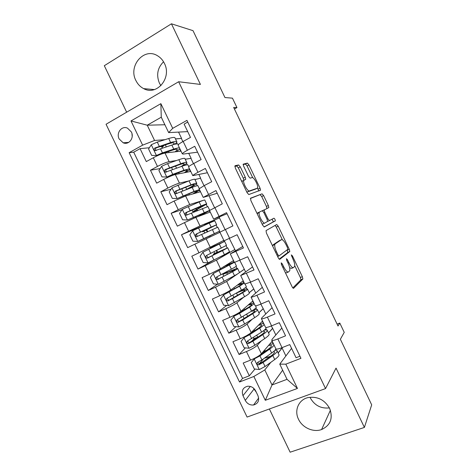 <?xml version="1.0" encoding="UTF-8"?>
<svg xmlns="http://www.w3.org/2000/svg" width="476" height="476" viewBox="0 0 476 476"><rect width="100%" height="100%" fill="white"/><g stroke="black" fill="none" stroke-linecap="round" stroke-linejoin="round"><path stroke-width="0.71" d="M281.215 262.829L281.506 264.608L292.091 286.736C292.728 287.968 293.24 288.48 293.627 288.277L302.879 278.942L302.337 276.663L292.389 255.844L291.3 254.88L292.966 259.128C294.394 262.264 294.959 264.656 294.662 266.298L293.573 267.536C292.383 268.042 290.8 266.381 288.819 262.556L287.498 259.783L286.439 258.676L286.736 260.396L288.063 263.18C289.527 266.387 290.098 268.845 289.783 270.558L288.623 271.891C287.367 272.439 285.719 270.743 283.678 266.81L282.316 263.96L281.215 262.829M135.904 80.545C137.707 84.204 140.301 86.9 143.687 88.631C156.788 96.087 172.092 77.88 164.404 63.379C162.786 60.065 160.495 57.531 157.532 55.769C144.049 47.082 127.996 65.944 135.904 80.545M160.894 85.68L159.406 83.151C156.14 74.94 157.52 67.818 163.554 61.791M298.506 419.261C302.349 427.692 313.309 432.636 321.586 429.548C330.552 425.33 333.224 418.261 329.606 408.343C324.638 399.798 317.498 396.205 308.18 397.561C298.708 399.531 293.972 410.36 298.506 419.261M329.386 407.908C320.943 408.789 314.571 405.445 310.269 397.871M119.143 138.938L123.171 142.806C128.817 145.376 134.524 137.897 131.364 131.953L127.503 128.151C121.767 125.378 115.942 132.977 119.143 138.938M240.303 166.862L238.625 164.958L235.019 165.719L235.293 167.974L247.115 192.697L248.799 194.547L260.562 190.162L260.069 188.193L248.96 164.94L247.371 163.101L243.147 164.196L243.629 166.124L248.502 176.322L250.12 178.155L252.078 177.602C253.767 176.834 258.397 185.271 257.617 187.675L257.177 188.27L249.495 190.906C247.758 191.858 242.861 183.129 243.682 180.529L245.747 179.208L245.253 177.215L240.303 166.862L238.345 167.867L236.661 165.969L234.787 166.368M269.362 408.979L290.146 452.2L364.396 427.424L371.691 404.856L340.376 339.263L344.237 332.361L339.799 323.061L338.008 326.012L233.674 107.451L236.959 107.588L232.455 98.151L224.952 97.544L193.018 30.66L171.437 23.8L104.309 65.706L126.658 112.187M364.396 427.424L336.038 368.103L325.542 388.589L178.649 81.741L200.42 84.425L171.437 23.8M266.048 230.604L266.417 233.056L278.192 257.677C278.835 258.914 279.358 259.462 279.775 259.313L289.801 251.501L289.277 249.323L278.21 226.154L276.711 224.511L266.048 230.604M262.669 225.219L250.87 200.545L250.549 198.195L262.056 193.833L263.597 195.576L268.345 205.513L268.845 207.542L264.186 209.993L264.692 212.076L267.928 218.853L269.493 220.555L273.914 218.21C274.694 218.615 275.164 219.484 275.324 220.828L264.305 226.963L262.669 225.219M162.53 146.465L159.472 146.763M149.369 147.744L140.075 148.655L146.299 161.596L153.302 157.764L157.467 166.427C162.423 163.845 166.308 162.251 169.117 161.644L176.423 160.543M160.162 168.575L150.446 170.224L156.663 183.153L163.708 179.416L167.867 188.068C172.842 185.533 176.697 183.879 179.428 183.111L188.722 180.957M171.051 189.246L160.805 191.763L167.016 204.674L174.103 201.039L178.256 209.678L189.722 204.543L203.615 200.253M182.082 209.69L171.152 213.272L177.352 226.165L184.48 222.625L188.627 231.253L200.003 225.951L219.674 217.859L213.855 220.269L204.442 224.874L204.597 225.196M204.573 225.16L181.481 234.757L187.675 247.633L194.845 244.188L198.986 252.804L223.833 240.386M198.986 252.804L191.804 256.207L197.986 269.065L212.933 260.545M235.447 250.751L234.852 249.519L216.419 260.14L205.192 265.721L209.327 274.325L202.104 277.633L208.28 290.473L217.568 284.19M237.833 273.754L226.665 281.477L215.527 287.224L219.662 295.816L212.397 299.029L218.561 311.851L226.647 305.449M243.748 297.185L236.893 302.778C234.608 304.456 230.925 306.425 225.85 308.698L229.973 317.278L222.673 320.396L228.831 333.2L235.947 326.673M252.179 319.229L247.109 324.049C244.902 325.887 241.255 327.916 236.161 330.142L240.279 338.71L232.931 341.732L239.083 354.519L246.455 351.556C251.566 349.378 255.184 347.296 257.314 345.296L261.3 340.905M254.535 338.252L251.59 341.351M245.396 347.873L239.083 354.519M299.934 356.226L296.054 357.726L289.765 344.594L282.03 347.653C278.71 348.932 276.669 349.366 275.913 348.95C275.497 349.931 274.069 351.294 271.629 353.031L261.895 359.921L257.825 362.23C256.588 363.533 256.861 364.426 258.647 364.902L263.121 362.474L272.837 355.542C276.389 352.954 277.758 351.252 276.931 350.443L275.086 350.14M281.834 328.041L272.016 339.37L271.778 340.328C272.516 340.697 274.539 340.233 277.847 338.936L285.564 335.83L279.263 322.68L271.576 325.84C268.274 327.173 266.274 327.684 265.566 327.387L265.447 327.143M272.082 307.692L261.735 317.938L261.425 318.753C262.109 319.003 264.097 318.456 267.387 317.111L275.057 313.91L268.75 300.743L261.104 304.003C257.825 305.378 255.862 305.979 255.213 305.8L255.118 305.61M262.318 287.32L251.066 297.155C251.691 297.286 253.637 296.649 256.909 295.257L264.537 291.955L258.218 278.769L250.614 282.131L244.777 284.047M252.542 266.917L240.689 275.521L254.005 269.969L247.675 256.766L234.418 262.454M242.754 246.491L230.301 253.863L243.456 247.954L237.119 234.733L224.047 240.832M224.059 240.85L219.894 232.169L232.889 225.91L226.546 212.665L213.647 219.144L227.064 213.754M209.505 210.511L222.31 203.835L215.955 190.573L203.216 197.403L217.246 193.256M199.099 188.817L204.299 185.533L211.719 181.725L205.358 168.445L197.962 172.318C194.809 173.984 193.077 175.091 192.774 175.638L207.411 172.734M188.68 167.1L188.591 166.921C188.877 166.326 190.584 165.19 193.732 163.5L201.11 159.585L194.738 146.287L187.383 150.261C184.254 151.981 182.564 153.171 182.32 153.837L183.141 154.081L197.564 152.183M185.2 159.216L191.126 158.324L185.235 159.281M188.74 153.343L191.126 158.324M153.302 157.764C158.252 155.164 162.143 153.593 164.994 153.052L181.017 151.124M194.94 179.517L200.658 178.191L194.964 179.565M198.92 174.573L200.658 178.191M163.708 179.416C168.677 176.864 172.538 175.233 175.305 174.525L190.769 171.455M209.083 195.773L210.172 198.04M174.103 201.039L185.604 195.975L200.509 191.757M219.234 216.943L219.674 217.859M184.48 222.625L195.892 217.395L210.237 212.04M194.845 244.188L219.948 232.288M209.327 274.325L220.519 268.678L233.532 260.598M219.662 295.816C224.726 293.519 228.426 291.58 230.759 289.997L243.212 280.786M239.142 272.849L244.325 269.273L245.562 271.85M229.973 317.278C235.061 315.029 238.726 313.029 240.981 311.292L252.887 300.951M249.24 292.71L253.785 289.003L255.666 292.918M240.279 338.71C245.378 336.508 249.019 334.455 251.191 332.551L262.55 321.092M258.89 312.839L263.234 308.71L265.751 313.958M257.944 395.639L255.66 390.891C253.851 387.648 251.203 386.095 247.704 386.232C242.897 387.494 241.32 390.635 242.986 395.663L245.259 400.375C247.157 403.755 249.93 405.296 253.565 404.999C258.123 403.618 259.587 400.495 257.944 395.639M325.542 388.589L247.086 417.071L106.053 124.26L178.649 81.741M140.075 148.655L133.72 152.195L129.145 152.683L239.529 382.002L253.857 376.48L264.799 369.935L270.761 362.385M129.145 152.683L142.627 145.15L130.989 120.946L160.87 103.661L172.705 128.336L186.949 120.374L300.939 358.327L285.814 364.164L297.452 388.434L265.305 400.292L253.857 376.48M268.535 332.944L272.671 328.386L275.83 334.967M133.72 152.195L242.581 378.42L249.323 375.808L243.182 363.039L250.566 360.112C255.683 357.958 259.295 355.846 261.389 353.787L272.195 341.203M275.765 348.646L271.778 340.328M187.758 122.064L184.105 124.099L190.489 137.415L183.153 141.431C180.029 143.169 178.351 144.395 178.131 145.109L178.244 145.347M236.161 330.142L228.831 333.2M225.85 308.698L218.561 311.851M215.527 287.224L208.28 290.473M205.192 265.721L197.986 269.065M181.481 234.757L188.627 231.253M171.152 213.272L178.256 209.678M160.805 191.763L167.867 188.068M150.446 170.224L157.467 166.427M164.892 124.748L147.233 125.2L154.569 140.474L164.97 139.682M175.454 138.891L181.588 138.427L175.495 138.974M178.548 132.09L181.588 138.427M278.168 353.019L282.095 348.045L285.886 355.953M264.799 369.935L272.016 384.971L287.034 379.318L279.757 364.146L285.814 364.164M282.655 370.185L272.016 384.971L265.305 400.292M291.568 348.361L279.757 364.146M234.406 108.992L236.959 107.588M339.799 323.061L337.109 324.126M187.705 131.608L168.665 132.614L161.269 117.203L147.233 125.2L130.989 120.946M193.452 163.649L190.947 158.419M204.02 185.682L200.473 178.286M214.569 207.679L209.987 198.129M225.1 229.652L219.49 217.948M234.852 249.519L229.313 238.434M244.325 269.273L239.827 260.36M253.785 289.003L250.328 282.256M263.234 308.71L260.812 304.122M272.671 328.386L271.284 325.959M282.095 348.045L281.738 347.766M182.873 141.586L181.41 138.528M270.445 356.274L267.94 357.143M265.168 351.365L264.942 350.901M276.163 350.163L275.741 349.277M273.135 343.85L271.986 341.447M281.905 348.123L278.115 352.912M263.466 358.809L259.289 363.837M254.957 369.037L249.323 375.808M242.581 378.42L239.529 382.002M266.387 329.779L265.828 328.613M263.353 323.46L262.324 321.312M272.48 328.464L268.494 332.855M263.05 308.787L258.861 312.774M256.594 309.37L255.904 307.924M253.559 303.039L252.655 301.153M253.601 289.087L249.21 292.663M246.794 288.938L245.961 287.201M243.754 282.595L242.968 280.971M244.14 269.356L239.38 272.641M227.272 272.433L226.874 271.612M236.977 268.476L236.013 266.459M233.93 262.127L233.276 260.759M234.668 249.602L229.384 252.649L219.864 256.998M217.597 252.28L216.711 250.435M214.593 246.027L214.242 245.295M229.384 252.649L229.135 252.125M227.147 247.984L226.046 245.681M224.101 241.63L223.565 240.517M210.202 236.881L209.749 235.941M207.75 231.776L206.745 229.682M219.68 232.419L219.18 231.372M217.264 227.379L216.128 225.005M214.17 220.923L213.855 220.269M197.564 210.547L197.046 209.476M209.958 212.141L209.327 210.832M207.274 206.554L206.269 204.46M200.218 191.84L199.462 190.269M197.272 185.7L196.404 183.885M190.465 171.515L189.585 169.676M187.252 164.821L186.521 163.286M172.705 128.336L168.665 132.614M154.569 140.474L142.627 145.15M180.701 151.166L179.696 149.059M177.227 143.913L176.626 142.663M287.034 379.318L297.452 388.434M160.87 103.661L161.269 117.203M253.149 387.833L256.32 392.26M131.983 133.702L132.197 136.469M285.398 272.742L286.6 272.778L288.224 272.07M289.658 267.714L291.604 268.404L293.21 267.696M292.823 287.915L300.927 279.787L300.392 277.502L294.751 265.703M282.369 239.791L276.282 227.052L275.08 225.445M279.174 259.123L287.754 252.554L287.171 249.829M277.925 254.773L279.025 255.921L287.796 249.359L287.51 247.704L286.141 244.848C284.22 241.1 282.631 239.386 281.375 239.714L275.211 243.843L274.783 244.545C274.485 246.217 275.051 248.621 276.485 251.762L277.925 254.773L277.002 255.19M279.608 240.523L281.375 239.714M272.671 246.134L273.2 244.759L279.424 240.612M250.358 198.492L262.056 193.833M266.869 208.601L266.435 206.435L261.693 196.511L260.14 194.773M264.341 209.773L262.359 210.725M264.031 226.957L273.307 221.875L272.177 219.133M259.599 211.963L259.158 212.611C258.284 215.277 263.234 224.261 264.876 223.006L267.595 221.417L267.084 219.287L263.829 212.486L262.24 210.743L257.605 212.927L257.141 213.659M262.026 223.869L262.877 223.952L264.876 223.006M243.777 180.202L243.29 178.208L238.345 167.867M242.219 180.844L241.725 181.421M246.657 191.739L247.508 191.893L249.495 190.906M255.374 189.162L247.508 191.893M252.702 177.697L247.068 165.904L245.473 164.077L243.135 164.577M258.67 191.001L257.558 187.859M261.235 354.114L262.151 352.894M264.644 351.02L264.698 351.693M254.963 358.101L251.257 362.605L254.321 368.971L259.39 369.519L265.055 366.502L274.741 359.517C278.281 356.905 279.638 355.173 278.793 354.328L277.187 350.979M270.541 356.244L264.198 358.297M256.957 357.012L257.647 356.601M254.279 358.886L259.955 355.893L269.725 349.063C272.171 347.337 273.605 345.993 274.027 345.023M273.498 343.916L269.523 344.315M260.562 354.578L267.762 349.557C270.743 347.432 271.903 346.052 271.243 345.421L268.613 345.38M263.347 351.508L264.376 351.127L264.12 350.604M273.605 351.532L274.283 351.764C274.973 352.442 273.831 353.864 270.862 356.018L260.009 363.634L259.563 363.801L257.915 362.724M266.786 350.241L264.376 351.127M261.574 325.269L261.407 324.93C262.002 325.417 260.783 326.679 257.748 328.696L244.973 336.675L241.052 341.375L244.117 347.748L249.168 348.242L254.856 345.273L264.704 338.603C268.309 336.11 269.731 334.533 268.976 333.86L267.322 330.409M257.843 337.175L257.706 337.234C255.416 338.138 254.035 338.472 253.547 338.24L253.464 338.061M244.051 337.597L249.751 334.64L259.682 328.131C262.169 326.494 263.65 325.245 264.132 324.394M263.698 323.49L259.432 324.233M261.407 324.93L258.498 325.179M251.75 331.992L253.583 331.421M265.911 327.476L265.929 327.512C266.661 328.131 265.215 329.66 261.592 332.111L247.597 340.935C246.372 342.185 246.61 343.083 248.323 343.624L252.917 341.232L262.8 334.622C266.411 332.159 267.851 330.606 267.107 329.969L264.489 329.981M262.936 331.183L264.46 331.284C265.072 331.82 263.871 333.111 260.854 335.169L249.829 342.44L249.281 342.625L247.716 341.465M251.691 304.676L251.566 304.414C252.09 304.759 250.81 305.889 247.722 307.811L234.775 315.445L230.83 320.11L233.9 326.494L238.934 326.941L244.646 324.007L254.654 317.659C258.325 315.296 259.819 313.863 259.146 313.363L257.439 309.811M244.468 318.265L243.885 318.105M233.805 316.278L239.535 313.363L249.626 307.175L254.22 303.73M253.886 303.034L249.097 304.241M251.566 304.414L248.145 305.068M255.535 305.842L256.094 307.002C256.743 307.448 255.225 308.835 251.536 311.161L237.351 319.616C236.144 320.812 236.352 321.711 237.988 322.312L242.7 319.961L252.744 313.678C256.427 311.34 257.933 309.935 257.272 309.465C256.743 309.221 255.332 309.459 253.042 310.191M251.268 311.328L254.618 310.774C255.166 311.167 253.904 312.339 250.834 314.285L239.63 321.223L238.982 321.413L237.506 320.164M241.796 284.053L241.707 283.869C242.165 284.071 240.826 285.076 237.685 286.891L223.476 295.031L220.596 298.821L223.672 305.211L228.682 305.61L244.593 296.691C248.323 294.448 249.894 293.168 249.299 292.841L247.55 289.194M223.553 294.936L239.553 286.195L244.295 283.047M244.063 282.554L238.184 284.511M241.707 283.869L237.226 285.213M245.14 284.172L246.247 286.475C246.812 286.748 245.223 287.986 241.469 290.181L227.094 298.262C225.898 299.416 226.082 300.32 227.647 300.963L232.472 298.666L242.677 292.698C246.425 290.485 248.008 289.235 247.425 288.938C246.497 288.777 243.563 289.735 238.637 291.824M236.554 293.032C241.159 291.038 243.89 290.11 244.765 290.241C245.247 290.485 243.92 291.532 240.796 293.377L229.42 299.975L228.682 300.16L227.29 298.827M227.457 274.236L226.79 272.843L222.881 274.378L224.154 273.075M226.552 271.784L225.475 273.111L227.772 272.207C233.329 269.708 236.596 268.428 237.566 268.381C238.065 268.506 236.405 269.606 232.597 271.695L234.513 275.687C238.309 273.575 239.952 272.445 239.44 272.29L237.643 268.541M231.889 263.406L213.278 273.557L210.35 277.502L213.426 283.898L218.419 284.249L234.513 275.687M213.278 273.557L234.359 262.33M234.222 262.05L225.231 265.751M231.842 263.299L224.273 266.346M234.733 262.478L236.382 265.917C236.87 266.013 235.203 267.101 231.39 269.172L216.818 276.883C215.646 277.996 215.801 278.894 217.294 279.585L232.597 271.695M226.79 272.843L234.9 269.678C235.311 269.779 233.924 270.701 230.747 272.445L219.198 278.692L218.371 278.876L217.062 277.437M217.348 253.167L217.074 252.607L213.242 254.303L214.557 253.452L214.087 251.745M216.449 250.56L216.961 252.322L215.842 253.048L227.695 247.8L222.506 250.668L224.422 254.666L229.569 251.715L227.724 247.865M221.971 242.73L202.996 252.155L200.087 256.153L203.169 262.562L208.137 262.859L224.422 254.666M202.996 252.155L224.63 241.415L214.551 245.931M221.959 242.7L210.249 248.073L214.509 245.854M224.648 241.451L226.511 245.33L206.536 255.475C205.376 256.546 205.507 257.451 206.935 258.17L222.506 250.668M217.074 252.607L225.023 249.091L208.964 257.391L208.054 257.558L206.834 255.969M205.019 233.05L203.716 231.259L202.431 231.794L206.179 229.908L206.001 229.539M192.625 230.824L197.724 241.439L192.899 241.189L189.811 234.775L192.697 230.723L209.261 223.071L211.183 227.076L216.622 224.72L205.037 230.551L206.108 230.098L207.417 231.931M197.724 241.439L219.686 231.11L209.767 235.971M197.849 241.445L209.779 236.001M209.261 223.071L214.741 220.799L216.604 224.678M211.183 227.076L196.231 234.037C195.089 235.079 195.202 235.977 196.57 236.727L217.806 227.195L219.68 231.098M196.57 236.727L197.724 236.209C196.308 235.436 196.231 234.531 197.48 233.49L213.944 225.999L206.179 229.908M206.655 203.942L204.841 200.152C205.061 199.7 203.157 200.307 199.141 201.973L182.379 209.261L179.523 213.367L182.611 219.793L187.538 219.995L209.517 210.41M187.538 219.995L207.108 211.755L198.254 216.509M209.577 210.66L199.367 216.098M199.141 201.973L201.062 205.983C205.073 204.293 206.959 203.657 206.721 204.079L195.38 210.434L196.511 210.1L197.296 210.66M194.827 211.725L194.131 211.29L192.762 211.665L196.433 209.613L195.862 208.417M201.062 205.983L185.92 212.57C184.795 213.581 184.884 214.474 186.193 215.253L207.911 206.554L209.696 210.279M186.193 215.253L187.395 214.831C186.039 214.021 185.979 213.117 187.217 212.123L204.037 205.352L196.433 209.613M196.695 183.183L194.922 179.482C195.059 178.851 193.083 179.309 189.002 180.85L172.056 187.77L169.218 191.935L172.312 198.367L177.221 198.522L194.071 191.417L199.48 189.615M177.221 198.522L192.34 192.423C195.719 191.084 197.338 190.638 197.195 191.09L192.851 193.922M199.694 190.061L193.982 193.607M189.002 180.85L190.93 184.866C194.999 183.302 196.963 182.814 196.808 183.415C196.237 184.295 193.238 186.158 187.824 188.984L186.973 189.442M184.89 190.263L186.681 189.293L185.705 187.264M190.93 184.866L175.59 191.072C174.484 192.054 174.555 192.947 175.811 193.75L192.143 187.401C196.207 185.819 198.159 185.319 197.998 185.896L199.242 188.484M175.811 193.75L177.054 193.417C175.751 192.584 175.715 191.685 176.935 190.727L189.21 185.896C192.607 184.587 194.244 184.182 194.119 184.676C193.649 185.408 191.168 186.943 186.681 189.293M186.723 162.393L184.991 158.782C185.045 157.978 182.998 158.282 178.851 159.698L167.606 163.613L161.715 166.249L158.901 170.468L162.001 176.911L166.886 177.012L172.764 174.359L183.926 170.277L189.484 168.778M166.886 177.012L182.231 171.354C185.664 170.116 187.342 169.801 187.264 170.396L184.385 172.723M189.799 169.432L185.616 172.479M172.58 169.64L171.616 167.629M182.992 165.91C185.402 164.393 186.699 163.327 186.884 162.721C186.949 161.947 184.914 162.28 180.779 163.72L165.249 169.545C164.155 170.503 164.208 171.396 165.416 172.211L181.999 166.255C186.128 164.803 188.151 164.452 188.074 165.202L188.77 166.654M165.416 172.211L166.701 171.973C165.452 171.116 165.434 170.224 166.642 169.301L179.089 164.815C182.54 163.613 184.242 163.333 184.188 163.976C184.034 164.488 182.951 165.374 180.934 166.642M176.739 141.574L175.055 138.058C175.019 137.076 172.901 137.231 168.688 138.516L157.276 142.104L151.356 144.698L148.571 148.976L151.671 155.426L156.414 155.479L162.441 152.861L173.77 149.107C176.614 148.179 178.518 147.78 179.476 147.911M156.539 155.479L172.104 150.255C175.59 149.125 177.328 148.934 177.328 149.678L175.174 151.826M179.892 148.78L176.489 151.671M164.482 145.15L161.929 147.453M166.416 152.141L165.249 153.022M175.019 144.192L176.941 141.997C176.929 141.051 174.817 141.229 170.616 142.544L154.89 147.988C153.813 148.929 153.855 149.815 155.009 150.648L171.836 145.085C176.031 143.758 178.131 143.562 178.137 144.484L178.28 144.793M156.312 150.493C155.14 149.601 155.146 148.72 156.336 147.846L168.962 143.71C172.467 142.61 174.222 142.461 174.24 143.246L173.103 144.692M164.994 153.052L169.117 161.644M175.305 174.525L179.428 183.111M185.604 195.975L189.722 204.543M195.892 217.395L200.003 225.951M206.162 238.785L210.267 247.33M216.419 260.14L220.519 268.678M226.665 281.477L230.759 289.997M236.893 302.778L240.981 311.292M247.109 324.049L251.191 332.551M257.314 345.296L261.389 353.787M277.847 338.936L282.03 347.653M183.153 141.431L187.383 150.261M193.732 163.5L197.962 172.318M204.299 185.533L208.524 194.339M214.849 207.542L219.067 216.336M225.386 229.515L229.599 238.297M235.906 251.459L240.112 260.229M246.413 273.373L250.614 282.131M256.909 295.257L261.104 304.003M267.387 317.111L271.576 325.84M246.455 351.556L250.566 360.112M253.845 389.285L245.259 400.375M250.322 386.447L242.986 395.663M282.756 267.22L283.678 266.81M286.629 260.17L287.498 259.783M287.95 262.942L288.819 262.556M291.574 256.207L292.389 255.844M300.392 277.502L302.337 276.663M300.838 279.942L302.795 279.103M281.399 264.364L282.316 263.96M276.282 227.052L278.21 226.154M287.343 250.192L289.277 249.323M287.754 252.554L289.694 251.685M277.651 256.54L278.966 255.951M273.2 244.759L275.211 243.843M275.562 252.179L276.485 251.762M261.693 196.511L263.597 195.576M266.435 206.435L268.345 205.513M263.835 212.486L264.692 212.076M267.072 219.257L267.928 218.853M267.583 221.459L269.493 220.555M273.307 221.875L275.229 220.965M243.29 178.208L245.253 177.215M255.255 189.222L257.177 188.27M245.473 164.077L247.371 163.101M247.068 165.904L248.96 164.94M258.165 189.133L260.069 188.193M236.661 165.969L238.625 164.958M264.019 352.169L262.139 352.918M254.208 358.975L259.265 369.501M267.369 357.363L266.899 356.381M272.837 355.542L274.741 359.517M269.725 349.063L271.629 353.031M263.121 362.474L265.055 366.502M259.955 355.893L261.895 359.921M260.009 363.634L259.057 364.783M243.974 337.692L249.043 348.23M257.706 337.234L256.778 335.306M254.595 330.76L254.065 329.654M262.8 334.622L264.704 338.603M259.682 328.131L261.592 332.111M252.917 341.232L254.856 345.273M249.751 334.64L251.691 338.68M249.829 342.44L248.823 343.493M233.734 316.373L238.803 326.929M247.645 316.278L246.645 314.196M244.521 309.769L243.992 308.674M252.744 313.678L254.654 317.659M249.626 307.175L251.536 311.161M242.7 319.961L244.646 324.007M239.535 313.363L241.475 317.409M239.63 321.223L238.583 322.175M223.476 295.031L228.557 305.598M237.56 295.269L236.501 293.061M234.43 288.753L233.906 287.671M242.677 292.698L244.593 296.691M239.553 286.195L241.469 290.181M232.472 298.666L234.418 302.718M229.301 292.056L231.247 296.108M229.42 299.975L228.325 300.826M226.421 272.409L224.006 273.51M213.206 273.658L218.294 284.243M224.327 267.708L223.809 266.637M229.474 265.18L231.39 269.172M222.232 277.341L224.178 281.393M219.049 270.725L221.001 274.777M219.198 278.692L218.056 279.448M216.848 252.464L214.444 253.595M202.919 252.256L208.012 262.853M214.206 246.633L214.057 246.324M219.376 244.14L221.292 248.139M211.975 255.987L213.92 260.045M208.791 249.359L210.743 253.422M208.964 257.391L207.768 258.046M212.397 229.605L214.319 233.609M201.699 234.603L203.657 238.666M198.516 227.968L200.467 232.032M197.48 233.49L196.231 234.037M206.108 230.098L203.716 231.259M182.308 209.363L187.419 219.989M199.456 215.908L199.004 214.968M202.282 208.518L204.204 212.528M191.417 213.189L193.375 217.258M188.228 206.542L190.18 210.618M187.217 212.123L185.92 212.57M196.511 210.1L194.131 211.29M171.985 187.877L177.096 198.516M189.377 194.91L188.853 193.821M192.143 187.401L194.071 191.417M181.118 191.745L183.076 195.82M177.923 185.093L179.88 189.174M176.935 190.727L175.59 191.072M161.644 166.356L166.761 177.012M179.22 173.752L178.69 172.651M176.56 168.212L175.537 166.082M181.999 166.255L183.926 170.277M178.851 159.698L180.779 163.72M170.807 170.277L172.764 174.359M167.606 163.613L169.569 167.695M166.642 169.301L165.249 169.545M151.291 144.805L156.414 155.479M169.045 152.564L168.51 151.451M166.314 146.882L165.35 144.871M171.836 145.085L173.77 149.107M168.688 138.516L170.616 142.544M160.477 148.774L162.441 152.861M157.276 142.104L159.24 146.191M156.336 147.846L154.89 147.988M154.408 89.577L143.687 88.631M330.403 410.288L321.586 429.548M128.704 142.389L123.171 142.806M261.425 318.753L265.566 327.387M251.066 297.155L255.213 305.8M240.689 275.521L244.843 284.178M230.301 253.863L234.454 262.532M209.476 210.451L213.647 219.144M199.039 188.698L203.216 197.403M188.591 166.921L192.774 175.638M178.131 145.109L182.32 153.837M258.658 398.049L253.565 404.999M300.927 279.787L302.879 278.942M287.861 252.375L289.801 251.501M272.766 245.467L274.783 244.545M266.929 208.464L268.845 207.542M262.544 210.785L264.186 209.993M273.402 221.733L275.324 220.828M257.159 213.575L259.158 212.611M244.86 179.654L245.747 179.208M241.76 181.499L243.682 180.529M259.378 190.751L260.562 190.162M264.21 352.032L262.211 352.829M274.497 352.21L274.283 351.764M271.439 345.838L271.243 345.421M259.563 363.801L258.647 364.902M253.262 337.639L253.547 338.24M264.632 331.653L264.46 331.284M249.281 342.625L248.323 343.624M243.069 316.421L243.95 318.248M240.713 311.512L240.933 311.964M238.982 321.413L237.988 322.312M232.865 295.168L233.93 297.387M230.479 290.199L230.783 290.836M228.682 300.16L227.647 300.963M226.522 272.278L224.107 273.373M222.881 274.378L223.774 276.235M220.227 268.857L220.62 269.672M218.371 278.876L217.294 279.585M216.961 252.322L214.557 253.452M213.242 254.303L213.605 255.059M210.249 248.073L210.446 248.484M208.054 257.564L206.935 258.17M202.193 231.3L202.431 231.794M195.16 216.651L195.576 217.514M191.995 210.065L192.762 211.665M184.95 195.392L185.277 196.076M181.778 188.793L182.867 191.06M174.728 174.103L174.966 174.603M161.846 147.286L162.28 148.191M177.328 149.678L177.167 149.351M174.24 143.246L174.073 142.895M156.271 150.511L155.009 150.648"/></g></svg>
